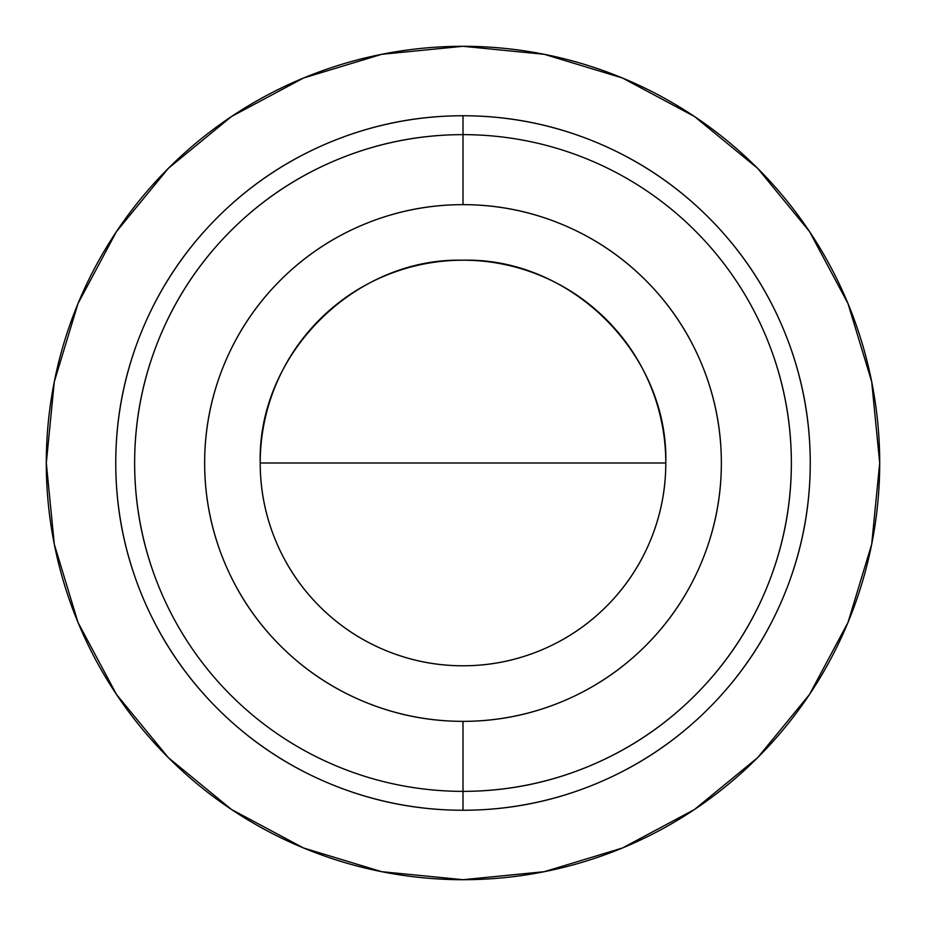 <?xml version="1.0" encoding="UTF-8"?>
<svg xmlns="http://www.w3.org/2000/svg" width="926" height="926" viewBox="0 0 926 926"><rect width="100%" height="100%" fill="white"/><g stroke="black" fill="none" stroke-linecap="round" stroke-linejoin="round"><path stroke-width="1.39" d="M694.512 116.526L757.653 168.347L694.512 116.526L622.469 78.016L544.291 54.31L463 46.3A416.7 416.7 0 0 1 879.7 463A416.7 416.7 0 0 1 463 879.7A416.7 416.7 0 0 1 46.3 463A416.7 416.7 0 0 1 463 46.3L381.709 54.31L303.531 78.016L231.488 116.526L168.347 168.347L231.384 116.607M463 134.64L463 115.75L463 134.64A328.36 328.36 0 0 1 791.36 463A328.36 328.36 0 0 1 463 791.36L463 810.25A347.25 347.25 0 0 0 810.25 463A347.25 347.25 0 0 0 463 115.75A347.25 347.25 0 0 1 810.25 463A347.25 347.25 0 0 1 463 810.25C416.955 810.25 372.657 801.441 330.107 783.813C287.569 766.196 250.02 741.101 217.46 708.54C184.899 675.98 159.804 638.431 142.187 595.893C124.559 553.343 115.75 509.045 115.75 463C115.75 416.955 124.559 372.657 142.187 330.107C159.804 287.569 184.899 250.02 217.46 217.46C250.02 184.899 287.569 159.804 330.107 142.187C372.657 124.559 416.955 115.75 463 115.75C509.045 115.75 553.343 124.559 595.893 142.187C638.431 159.804 675.98 184.899 708.54 217.46C741.101 250.02 766.196 287.569 783.813 330.107C801.441 372.657 810.25 416.955 810.25 463C810.25 509.045 801.441 553.343 783.813 595.893C766.196 638.431 741.101 675.98 708.54 708.54C675.98 741.101 638.431 766.196 595.893 783.813C553.343 801.441 509.045 810.25 463 810.25A347.25 347.25 0 0 1 115.75 463A347.25 347.25 0 0 1 463 115.75A347.25 347.25 0 0 0 115.75 463A347.25 347.25 0 0 0 463 810.25L463 791.36A328.36 328.36 0 0 0 791.36 463A328.36 328.36 0 0 0 463 134.64L463 204.646A258.354 258.354 0 0 1 721.354 463A258.354 258.354 0 0 1 463 721.354L463 791.36L463 721.354C497.262 721.354 530.216 714.803 561.862 701.688C593.52 688.574 621.462 669.915 645.688 645.688C669.915 621.462 688.574 593.52 701.688 561.862C714.803 530.216 721.354 497.262 721.354 463C721.354 428.738 714.803 395.784 701.688 364.138C688.574 332.48 669.915 304.538 645.688 280.312C621.462 256.085 593.52 237.426 561.862 224.312C530.216 211.197 497.262 204.646 463 204.646C428.738 204.646 395.784 211.197 364.138 224.312C332.48 237.426 304.538 256.085 280.312 280.312C256.085 304.538 237.426 332.48 224.312 364.138C211.197 395.784 204.646 428.738 204.646 463C204.646 497.262 211.197 530.216 224.312 561.862C237.426 593.52 256.085 621.462 280.312 645.688C304.538 669.915 332.48 688.574 364.138 701.688C395.784 714.803 428.738 721.354 463 721.354A258.354 258.354 0 0 1 204.646 463A258.354 258.354 0 0 1 463 204.646L463 134.64A328.36 328.36 0 0 0 134.64 463A328.36 328.36 0 0 0 463 791.36A328.36 328.36 0 0 1 134.64 463A328.36 328.36 0 0 1 463 134.64C419.455 134.64 377.576 142.974 337.342 159.631C297.119 176.299 261.607 200.028 230.817 230.817C200.028 261.607 176.299 297.119 159.631 337.342C142.974 377.576 134.64 419.455 134.64 463C134.64 506.545 142.974 548.423 159.631 588.658M463 260.206A202.794 202.794 0 0 1 665.794 463A202.794 202.794 0 0 1 463 665.794A202.794 202.794 0 0 0 665.794 463L260.206 463A202.794 202.794 0 0 0 463 665.794A202.794 202.794 0 0 1 260.206 463L665.794 463C668.584 354.635 571.365 257.416 463 260.206C354.635 257.416 257.416 354.635 260.206 463A202.794 202.794 0 0 1 463 260.206C489.889 260.206 515.759 265.357 540.61 275.647C565.45 285.937 587.385 300.591 606.403 319.597C625.409 338.615 640.063 360.55 650.353 385.39C660.643 410.241 665.794 436.111 665.794 463C665.794 489.889 660.643 515.759 650.353 540.61C640.063 565.45 625.409 587.385 606.403 606.403C587.385 625.409 565.45 640.063 540.61 650.353C515.759 660.643 489.889 665.794 463 665.794C436.111 665.794 410.241 660.643 385.39 650.353C360.55 640.063 338.615 625.409 319.597 606.403C300.591 587.385 285.937 565.45 275.647 540.61C265.357 515.759 260.206 489.889 260.206 463C260.206 436.111 265.357 410.241 275.647 385.39C285.937 360.55 300.591 338.615 319.597 319.597C338.615 300.591 360.55 285.937 385.39 275.647C410.241 265.357 436.111 260.206 463 260.206M463 791.36C506.545 791.36 548.423 783.026 588.658 766.369C628.881 749.701 664.393 725.972 695.183 695.183C725.972 664.393 749.701 628.881 766.369 588.658C783.026 548.423 791.36 506.545 791.36 463C791.36 419.455 783.026 377.576 766.369 337.342M809.474 694.512L757.653 757.653L809.474 694.512L847.985 622.469L871.69 544.291L879.7 463L871.69 381.709L847.985 303.531L809.474 231.488L757.653 168.347L809.393 231.384M231.488 809.474L168.347 757.653L231.488 809.474L303.531 847.985L381.709 871.69L463 879.7L544.291 871.69L622.469 847.985L694.512 809.474L757.653 757.653L694.616 809.393M116.526 231.488L168.347 168.347L116.526 231.488L78.016 303.531L54.31 381.709L46.3 463L54.31 544.291L78.016 622.469L116.526 694.512L168.347 757.653L116.607 694.616"/></g></svg>
